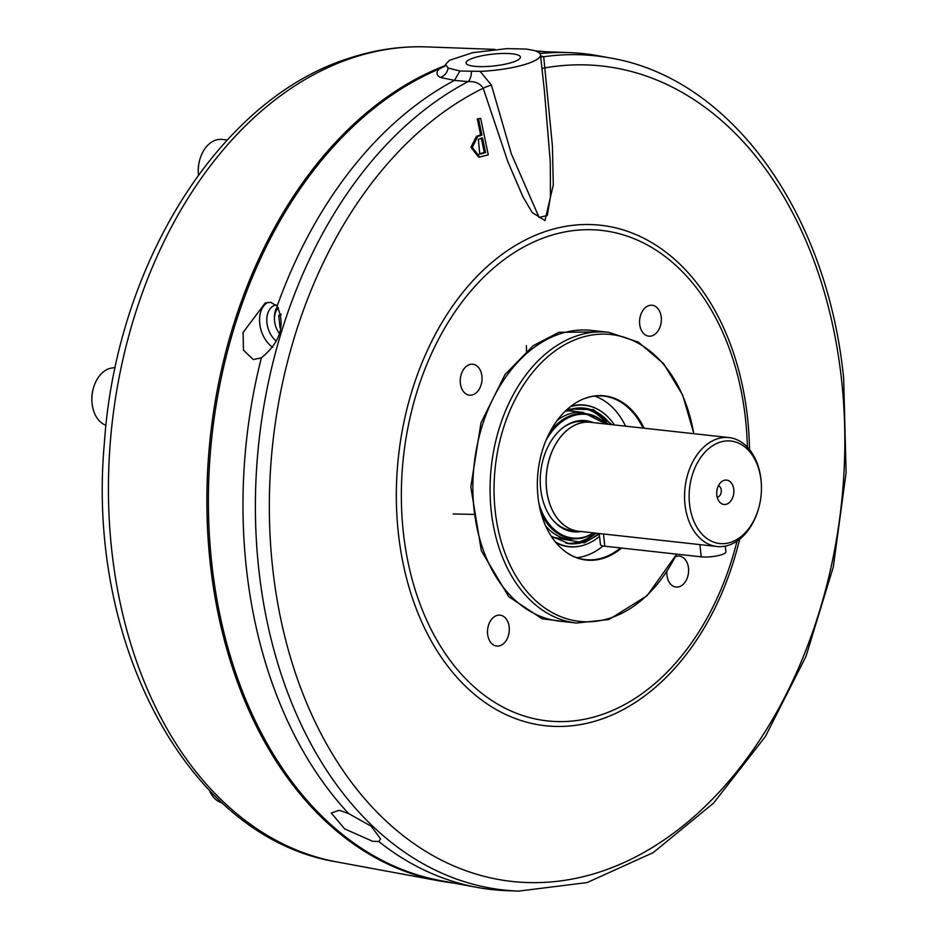 <?xml version="1.0" encoding="UTF-8"?>
<svg xmlns="http://www.w3.org/2000/svg" width="938" height="938" viewBox="0 0 938 938"><rect width="100%" height="100%" fill="white"/><g stroke="black" fill="none" stroke-linecap="round" stroke-linejoin="round"><path stroke-width="1.41" d="M676.568 554.124A144.288 100.589 -83.7 0 1 610.486 617.978A144.288 100.589 -83.7 0 1 495.194 510.882A144.288 100.589 -83.7 0 1 580.059 337.926A144.288 100.589 -83.7 0 1 693.768 433.696M453.394 883.01A418.172 291.519 -83.7 0 1 439.699 880.958A418.172 291.519 -83.7 0 1 210.206 562.906A418.172 291.519 -83.7 0 1 445.198 65.578M227.195 140.008L221.989 139.434A29.254 20.39 96.3 0 0 215.705 140.125A29.254 20.39 96.3 0 0 199.829 159.554A29.254 20.39 96.3 0 0 198.328 173.131A29.254 20.39 96.3 0 0 198.481 175.043M115.163 367.848A29.254 20.39 96.3 0 0 109.312 368.575A29.254 20.39 96.3 0 0 93.437 388.004A29.254 20.39 96.3 0 0 91.947 401.581A29.254 20.39 96.3 0 0 106.017 425.313M209.514 790.605A29.254 20.39 96.3 0 0 222.048 802.834M93.437 388.004L93.202 388.836A25.596 17.845 96.3 0 0 91.901 400.714L91.947 401.581M211.707 562.964A417.785 291.249 96.3 0 0 441.001 880.712L477.09 887.395A420.47 293.125 -83.7 0 1 378.776 841.515L372.644 841.304L344.703 828.922L331.266 813.023L339.251 810.28L348.608 813.551A420.47 293.125 -83.7 0 1 246.319 567.596A420.47 293.125 -83.7 0 1 261.362 357.859L253.319 359.547L243.493 350.226L243.083 332.451L265.255 302.951L270.812 302.341L277.109 306.187A420.47 293.125 -83.7 0 1 454.484 80.375L440.285 77.432C436.334 75.146 435.971 72.343 439.207 69.013A417.785 291.249 96.3 0 0 211.707 562.964M540.593 55.87L543.7 56.749L552.412 145.812L553.291 184.95L544.99 220.536L532.174 212.539L522.876 196.675L507.845 161.676L483.199 88.219C480.068 83.365 475.027 81.172 468.085 81.629A419.603 292.515 -83.7 0 0 258.724 568.698A419.603 292.515 -83.7 0 0 518.644 891.1L506.778 890.666A420.47 293.125 -83.7 0 1 477.09 887.395M348.608 813.551L371.143 826.214L380.594 838.853L378.776 841.515M539.925 53.595A420.47 293.125 -83.7 0 1 569.12 52.598A420.47 293.125 -83.7 0 1 598.807 55.87L610.497 58.039A419.603 292.515 -83.7 0 0 543.7 56.749A10.975 9.474 -72.2 0 1 540.651 56.386M277.109 306.187C285.656 324.935 280.415 342.159 261.362 357.859M275.948 304.862A20.472 13.988 -108.2 0 0 275.139 305.096A20.472 13.988 -108.2 0 0 266.943 322.93A20.472 13.988 -108.2 0 0 276.382 341.174M267.822 302.353A25.596 17.482 -108.2 0 0 259.744 323.704A25.596 17.482 -108.2 0 0 272.724 347.365M512.195 53.806A27.331 5.933 173.8 0 1 520.402 57.089A27.331 5.933 173.8 0 1 504.105 64.394A27.331 5.933 173.8 0 1 474.276 66.281A27.331 5.933 173.8 0 1 466.069 62.998A27.331 5.933 173.8 0 1 482.367 55.694A27.331 5.933 173.8 0 1 512.195 53.806M747.41 447.215A246.729 171.994 96.3 0 0 745.546 419.345A246.729 171.994 96.3 0 0 548.413 236.224A246.729 171.994 96.3 0 0 403.305 531.963A246.729 171.994 96.3 0 0 557.266 721.568A246.729 171.994 96.3 0 0 737.057 541.097M279.43 333.6A17.693 12.088 71.8 0 1 278.41 332.134A17.693 12.088 71.8 0 1 274.6 321.288A17.693 12.088 71.8 0 1 274.506 320.28A17.693 12.088 71.8 0 1 278.41 307.84M278.41 332.134L278.961 332.99A20.472 13.988 -108.2 0 0 279.407 333.67M481.921 376.161A15.536 10.834 96.3 0 0 472.846 364.261A15.536 10.834 96.3 0 0 460.359 383.255A15.536 10.834 96.3 0 0 469.434 395.156A15.536 10.834 96.3 0 0 481.921 376.161M661.231 317.161A15.536 10.834 96.3 0 0 652.156 305.26A15.536 10.834 96.3 0 0 639.681 324.255A15.536 10.834 96.3 0 0 648.756 336.156A15.536 10.834 96.3 0 0 661.231 317.161M666.848 571.523A15.536 10.834 96.3 0 0 666.93 575.146A15.536 10.834 96.3 0 0 676.005 587.047A15.536 10.834 96.3 0 0 688.492 568.053A15.536 10.834 96.3 0 0 679.417 556.152A15.536 10.834 96.3 0 0 675.383 556.773M509.17 627.053A15.536 10.834 96.3 0 0 500.095 615.152A15.536 10.834 96.3 0 0 487.619 634.147A15.536 10.834 96.3 0 0 496.694 646.048A15.536 10.834 96.3 0 0 509.17 627.053M644.101 428.209A82.591 57.57 96.3 0 0 584.093 398.697A82.591 57.57 96.3 0 0 537.99 496.8A82.591 57.57 96.3 0 0 567.103 552.869A82.591 57.57 96.3 0 0 621.601 548.062M620.452 547.933A82.263 57.347 -83.7 0 1 585.488 559.634A82.263 57.347 -83.7 0 1 572.344 555.871A82.263 57.347 -83.7 0 1 569.753 554.534M625.564 426.169A82.263 57.347 96.3 0 0 594.68 396.094M587.059 397.653A82.263 57.347 -83.7 0 1 589.873 396.903A82.263 57.347 -83.7 0 1 603.521 396.094A82.263 57.347 -83.7 0 1 643.034 428.091M599.546 536.395A71.077 49.55 -83.7 0 1 584.526 544.919A71.077 49.55 -83.7 0 1 584.491 544.931A71.077 49.55 -83.7 0 1 555.413 542.047M584.093 545.06A71.276 49.691 -83.7 0 1 584.057 545.072A71.276 49.691 -83.7 0 1 556.035 542.797M565.884 410.563L569.765 409.062L593.402 409.636L612.01 424.68M599.312 534.191L584.304 542.821L551.907 537.322M566.915 410.645A64.089 44.684 -83.7 0 1 575.135 411.501M552.341 537.052A63.843 44.508 96.3 0 0 557.184 537.978L569.061 539.291A63.843 44.508 -83.7 0 1 545.564 525.761M593.871 532.913A62.189 43.359 -83.7 0 1 538.987 503.835M593.273 422.616A55.928 38.986 96.3 0 0 562.8 427.81A55.928 38.986 96.3 0 0 540.687 488.979A55.928 38.986 96.3 0 0 552.658 519.816A55.928 38.986 96.3 0 0 581.267 531.529M580.516 531.447A54.861 38.247 -83.7 0 1 578.582 531.307A54.861 38.247 -83.7 0 1 546.537 489.296A54.861 38.247 -83.7 0 1 590.6 422.241L584.175 421.537A54.861 38.247 96.3 0 0 562.296 428.209M552.248 519.324A54.861 38.247 96.3 0 0 572.145 530.591L578.582 531.307M758.701 508.079L758.502 508.818A54.791 38.2 -83.7 0 1 716.984 546.491L578.582 531.236A54.791 38.2 -83.7 0 1 546.584 489.273A54.791 38.2 -83.7 0 1 590.588 422.311L728.99 437.577A54.791 38.2 -83.7 0 1 760.988 479.529A54.791 38.2 -83.7 0 1 761.304 483.387L761.339 484.149A51.555 35.937 -83.7 0 1 758.701 508.079A51.555 35.937 -83.7 0 1 720.923 543.641A51.555 35.937 -83.7 0 1 689.536 504.046A51.555 35.937 -83.7 0 1 719.856 442.255A51.555 35.937 -83.7 0 1 761.046 480.514A51.555 35.937 -83.7 0 1 761.339 484.149M716.984 546.491A54.791 38.2 -83.7 0 1 684.986 504.538A54.791 38.2 -83.7 0 1 728.99 437.577M717.16 497.14A5.757 4.01 96.3 0 0 717.887 496.988A5.757 4.01 96.3 0 0 721.275 490.093A5.757 4.01 96.3 0 0 718.402 485.778M726.575 504.175A12.253 8.536 96.3 0 0 733.786 489.495A12.253 8.536 96.3 0 0 723.995 480.397A12.253 8.536 96.3 0 0 721.639 481.686A12.253 8.536 96.3 0 0 719.411 501.83A12.253 8.536 96.3 0 0 726.575 504.175M699.889 544.603L701.225 556.844A14.621 3.177 -6.2 0 0 717.183 555.824A14.621 3.177 -6.2 0 0 725.906 551.919L725.273 546.115M701.225 556.844L604.822 546.209L603.486 533.98M599.23 533.511L600.426 544.45A14.621 3.177 -6.2 0 0 604.822 546.209M590.6 422.241A54.861 38.247 -83.7 0 1 592.535 422.534M545.975 440.426A62.189 43.359 -83.7 0 1 605.878 423.999M557.172 420.459A63.843 44.508 -83.7 0 1 569.319 413.881A63.843 44.508 -83.7 0 1 570.937 413.4A63.843 44.508 -83.7 0 1 583.049 412.38L571.172 411.067A63.843 44.508 96.3 0 0 566.247 410.914M561.135 538.412A64.089 44.684 -83.7 0 1 552.928 537.474M570.339 406.717A71.077 49.55 -83.7 0 1 599.335 410.234A71.077 49.55 -83.7 0 1 614.413 424.937M571.101 406.119A71.276 49.691 -83.7 0 1 598.948 410A71.276 49.691 -83.7 0 1 599.148 410.117M576.858 557.711A82.263 57.347 96.3 0 0 603.064 545.939M479.084 153.961L484.266 152.448L481.229 137.827M280.943 314.031L278.727 315.66L281.107 314.887M278.727 315.66L280.063 327.96L280.896 327.679M280.063 327.96L280.732 328.511M478.38 139.305L482.542 137.98L485.579 152.601L479.74 154.09L478.38 139.305M484.266 152.448L485.579 152.601M478.603 119.044L481.944 135.107L477.782 136.432L476.469 136.28L480.631 134.955L477.29 118.903L480.678 118.387L477.29 118.903M480.678 118.387L488.264 154.805L479.67 157.021L472.271 147.395L477.782 136.432M277.472 306.597A20.472 13.988 -108.2 0 0 274.447 319.272L274.506 320.28M479.67 157.021L478.357 156.881L470.946 147.254L476.469 136.28M481.944 135.107L480.631 134.955M480.162 71.37A47.533 10.318 -6.2 0 0 540.487 54.908A47.533 10.318 -6.2 0 0 538.295 52.247L534.977 50.687L526.558 49.081L507.188 48.6L472.623 52.68L449.454 60.313L445.573 64.394L448.106 68.052L459.913 71.007L480.162 71.37L491.442 85.17L511.316 153.785L539.092 217.428L547.3 215.47L550.442 196.781L550.278 161.864L544.45 91.408M471.451 71.593A10.975 5.089 -88.7 0 1 468.085 81.629L454.484 80.375L459.913 71.007M448.106 68.052A10.975 10.201 -60.2 0 1 440.285 77.432M199.829 159.554L199.595 160.386A25.596 17.845 96.3 0 0 198.281 172.264L198.328 173.131M439.207 69.013L444.424 66.387A10.975 9.603 -123.5 0 0 444.905 66.176M535.75 50.957A418.172 291.519 -83.7 0 1 545.048 51.719M526.523 353.614L526.429 345.759M426.86 46.9C400.843 45.985 375.024 49.726 349.417 58.144C219.457 98.525 116.218 264.844 104.353 443.311C85.968 644.664 188.925 838.103 337 861.963A410.539 286.196 -83.7 0 1 111.692 549.727A410.539 286.196 -83.7 0 1 353.157 57.628A410.539 286.196 -83.7 0 1 426.86 46.9L494.947 49.397M604.822 331.864L558.86 332.31L533.101 345.747L505.043 374.52L480.96 422.909L470.806 486.974L481.37 550.817L508.759 596.685L542.094 618.787L572.766 622.609M591.491 330.399A146.246 101.961 96.3 0 0 560.056 333.846A146.246 101.961 96.3 0 0 472.869 487.01A146.246 101.961 96.3 0 0 559.447 621.144L576.636 623.031A146.246 101.961 -83.7 0 1 490.07 488.897A146.246 101.961 -83.7 0 1 577.245 335.734A146.246 101.961 -83.7 0 1 608.692 332.298L591.491 330.399M594.012 532.936A62.858 43.816 -83.7 0 1 583.706 537.603A62.858 43.816 -83.7 0 1 541.027 512.969M549.961 431.961A62.858 43.816 -83.7 0 1 573.622 414.643A62.858 43.816 -83.7 0 1 606.018 424.011L583.049 412.38M541.965 68.474L545.001 67.876A410.176 285.949 -83.7 0 1 841.574 380.125A410.176 285.949 -83.7 0 1 600.332 871.789A410.176 285.949 -83.7 0 1 272.595 567.349A410.176 285.949 -83.7 0 1 483.199 88.219A10.975 2.157 -16.9 0 1 491.442 85.17M739.648 539.198A251.759 175.512 -83.7 0 1 556.551 726.446A251.759 175.512 -83.7 0 1 398.333 532.948A251.759 175.512 -83.7 0 1 546.408 231.17A251.759 175.512 -83.7 0 1 747.563 418.031A251.759 175.512 -83.7 0 1 749.521 449.63M598.643 533.441A68.193 47.533 -83.7 0 1 583.706 542.058A68.193 47.533 -83.7 0 1 569.038 543.665L551.145 536.149M569.319 409.707A68.193 47.533 -83.7 0 1 583.987 408.1A68.193 47.533 -83.7 0 1 610.65 424.527M582.674 407.983A68.193 47.533 -83.7 0 1 608.023 424.234M596.017 533.147A68.193 47.533 -83.7 0 1 581.079 541.765A68.193 47.533 -83.7 0 1 567.736 543.489M595.044 533.042A68.017 47.416 -83.7 0 1 580.282 541.519A68.017 47.416 -83.7 0 1 565.766 543.137M580.669 407.913A68.017 47.416 -83.7 0 1 607.05 424.128M480.104 153.773L481.417 153.914M576.636 623.031L608.996 619.502L647.091 595.7L676.708 554.135M594.024 532.936L582.533 538.166L569.061 539.291M337 861.963L439.699 880.958M518.644 891.1L587.094 882.576L653.235 852.607L713.654 803.022L765.408 736.482L805.953 656.448L833.307 566.986L846.099 472.717L843.672 378.436C827.328 212.856 731.101 78.276 610.497 58.039M567.103 552.869L572.344 555.871M583.987 408.1L569.472 409.695L564.875 411.536M584.093 398.697L589.873 396.903M693.885 433.708L682.688 395.179L663.647 363.721L638.274 342.077L608.692 332.298M540.487 54.908L544.462 91.49M445.573 64.394L444.647 66.539M536.817 51.414L569.12 52.598M453.101 513.954L474.687 514.434"/></g></svg>
